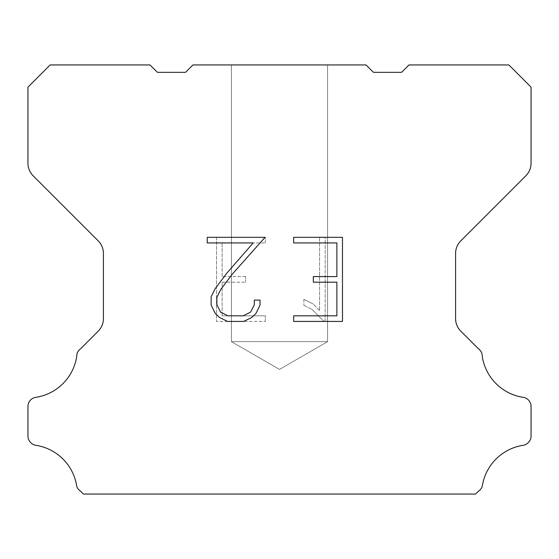 <?xml version="1.0" encoding="UTF-8"?>
<svg xmlns="http://www.w3.org/2000/svg" width="559" height="559" viewBox="0 0 559 559"><rect width="100%" height="100%" fill="white"/><g stroke="black" fill="none" stroke-linecap="round" stroke-linejoin="round"><path stroke-width="0.42" stroke-dasharray="2.79 2.1" d="M327.588 341.647L231.412 341.647L231.412 64.942L327.588 64.942L327.588 341.647L279.5 369.415L231.412 341.647L231.412 64.942L327.588 64.942L327.588 341.647L231.412 341.647L231.412 64.942L327.588 64.942L327.588 341.647L279.5 369.415L231.412 341.647L231.412 64.942L327.588 64.942L327.588 341.647L231.412 341.647L231.412 64.942L327.588 64.942L327.588 341.647L279.5 369.415L231.412 341.647L231.412 64.942L327.588 64.942L327.588 341.647L231.412 341.647L231.412 64.942L327.588 64.942L327.588 341.647L279.5 369.415L231.412 341.647L231.412 64.942L327.588 64.942L327.588 341.647L231.412 341.647L231.412 64.942L327.588 64.942L327.588 341.647L279.5 369.415L231.412 341.647L231.412 64.942L327.588 64.942L327.588 341.647L231.412 341.647L231.412 64.942L327.588 64.942L327.588 341.647L279.5 369.415L231.412 341.647L231.412 64.942L327.588 64.942L327.588 341.647L231.412 341.647L231.412 64.942L327.588 64.942L327.588 341.647L279.5 369.415L231.412 341.647L231.412 64.942L327.588 64.942L327.588 341.647L231.412 341.647L231.412 64.942L327.588 64.942L327.588 341.647L279.5 369.415L231.412 341.647L231.412 64.942L327.588 64.942L327.588 341.647L231.412 341.647L231.412 64.942L327.588 64.942L327.588 341.647L279.5 369.415L231.412 341.647L231.412 64.942L327.588 64.942L327.588 341.647L231.412 341.647L231.412 64.942L327.588 64.942L327.588 341.647L279.5 369.415L231.412 341.647L231.412 64.942L327.588 64.942L327.588 341.647L231.412 341.647L231.412 64.942L327.588 64.942L327.588 341.647L279.5 369.415L231.412 341.647L231.412 64.942L327.588 64.942L327.588 341.647L231.412 341.647L231.412 64.942L327.588 64.942L327.588 341.647L279.5 369.415L231.412 341.647L231.412 64.942L327.588 64.942L327.588 341.647L231.412 341.647L231.412 64.942L327.588 64.942L327.588 341.647L279.5 369.415L231.412 341.647L231.412 64.942L327.588 64.942L327.588 341.647L231.412 341.647L231.412 64.942L327.588 64.942L327.588 341.647L279.5 369.415L231.412 341.647L231.412 64.942L327.588 64.942L327.588 341.647L231.412 341.647L231.412 64.942L327.588 64.942L327.588 341.647L279.5 369.415L231.412 341.647L231.412 64.942L327.588 64.942L327.588 341.647L231.412 341.647L231.412 64.942L327.588 64.942L327.588 341.647L279.5 369.415L231.412 341.647L231.412 64.942L327.588 64.942L327.588 341.647L231.412 341.647L231.412 64.942L327.588 64.942L327.588 341.647L279.5 369.415L231.412 341.647L231.412 64.942L327.588 64.942L327.588 341.647L231.412 341.647L231.412 64.942L327.588 64.942L327.588 341.647L279.5 369.415L231.412 341.647L231.412 64.942L327.588 64.942L327.588 341.647L231.412 341.647L231.412 64.942L327.588 64.942L327.588 341.647L279.5 369.415L231.412 341.647L231.412 64.942L327.588 64.942L327.588 341.647L231.412 341.647L231.412 64.942L327.588 64.942L327.588 341.647L279.5 369.415L231.412 341.647L231.412 64.942L327.588 64.942L327.588 341.647L231.412 341.647L327.588 341.647L279.5 369.415L231.412 341.647L327.588 341.647L231.412 341.647L327.588 341.647L279.5 369.415L231.412 341.647L327.588 341.647L231.412 341.647L327.588 341.647L279.5 369.415L231.412 341.647L327.588 341.647L231.412 341.647L327.588 341.647L279.5 369.415L231.412 341.647L327.588 341.647L231.412 341.647L327.588 341.647L279.5 369.415L231.412 341.647L327.588 341.647L231.412 341.647L327.588 341.647L279.5 369.415L231.412 341.647L327.588 341.647L231.412 341.647L327.588 341.647L279.5 369.415L231.412 341.647L327.588 341.647L231.412 341.647L327.588 341.647L279.5 369.415L231.412 341.647L327.588 341.647L231.412 341.647L327.588 341.647L279.5 369.415L231.412 341.647L327.588 341.647L231.412 341.647L327.588 341.647L279.5 369.415L231.412 341.647L327.588 341.647L231.412 341.647L327.588 341.647L279.5 369.415L231.412 341.647L327.588 341.647L231.412 341.647L327.588 341.647L279.5 369.415L231.412 341.647L327.588 341.647L231.412 341.647L327.588 341.647L279.5 369.415L231.412 341.647L327.588 341.647L231.412 341.647L327.588 341.647L279.5 369.415L231.412 341.647L327.588 341.647L231.412 341.647L327.588 341.647L279.5 369.415L231.412 341.647L327.588 341.647L231.412 341.647L327.588 341.647L279.5 369.415L231.412 341.647L327.588 341.647L231.412 341.647L327.588 341.647L279.5 369.415L231.412 341.647L327.588 341.647L231.412 341.647L327.588 341.647L279.5 369.415L231.412 341.647L327.588 341.647L231.412 341.647L327.588 341.647L279.5 369.415L231.412 341.647L327.588 341.647L231.412 341.647L327.588 341.647L279.5 369.415L231.412 341.647L327.588 341.647M336.874 282.176L336.874 315.821L293.671 315.821L293.671 321.425L342.478 321.425L342.478 237.323L293.671 237.323L293.671 242.927L336.874 242.927L336.874 276.572L313.326 276.572L313.326 282.176L336.874 282.176M260.026 305.144L260.026 300.099L254.331 300.099L254.331 304.704L250.607 312.09L243.214 315.821L227.988 315.821L220.546 312.104L216.878 304.704L216.878 297.318L220.651 289.646L232.32 274.106L265.064 237.323L207.235 237.323L207.235 242.927L253.178 242.927L227.059 272.862L215.18 288.689L211.127 296.731L211.127 305.053L215.18 313.264L219.338 317.372L227.499 321.425L243.654 321.425L251.864 317.435L256.029 313.354L260.026 305.144M222.126 315.821L222.126 282.176L222.126 315.821L265.329 315.821L222.126 315.821M222.126 282.176L245.674 282.176L222.126 282.176M245.674 282.176L245.674 276.572L245.674 282.176M245.674 276.572L222.126 276.572L245.674 276.572M222.126 276.572L222.126 242.927L222.126 276.572M222.126 242.927L265.329 242.927L222.126 242.927M265.329 242.927L265.329 237.323L265.329 242.927M265.329 321.425L265.329 315.821L265.329 321.425L216.522 321.425L265.329 321.425M216.522 237.323L216.522 321.425L216.522 237.323L265.329 237.323L216.522 237.323M303.865 299.393L303.865 305.298L303.865 299.393L313.173 303.984L303.865 299.393M303.865 305.298L312.076 309.455L303.865 305.298M312.076 309.455L324.003 321.32L312.076 309.455M324.003 321.32L325.184 321.32L324.003 321.32M325.184 321.32L325.184 237.212L325.184 321.32M319.58 310.441L313.173 303.984L319.58 310.441L319.58 237.212L319.58 310.441M325.184 237.212L319.58 237.212L325.184 237.212M192.932 64.942L185.532 72.342L157.421 72.342L150.022 64.942L50.142 64.942L27.95 87.141L27.95 163.256A17.755 17.755 0 0 0 33.149 175.812L98.216 240.88A17.755 17.755 0 0 1 103.415 253.437L103.415 318.588A17.755 17.755 0 0 1 98.216 331.145L80.489 348.865A8.881 8.881 0 0 0 76.744 356.307A48.829 48.829 0 0 1 35.706 397.351A8.881 8.881 0 0 0 30.745 399.853L30.549 400.041A8.881 8.881 0 0 0 27.95 406.323L27.95 436.153A8.881 8.881 0 0 0 30.549 442.428L30.934 442.812A8.881 8.881 0 0 0 35.867 445.313A48.829 48.829 0 0 1 76.723 486.169A8.881 8.881 0 0 0 80.461 491.102L83.417 494.058L475.583 494.058L478.539 491.102A8.881 8.881 0 0 0 482.277 486.169A48.829 48.829 0 0 1 523.133 445.313A8.881 8.881 0 0 0 528.066 442.812L528.451 442.428A8.881 8.881 0 0 0 531.05 436.153L531.05 406.323A8.881 8.881 0 0 0 528.451 400.041L528.255 399.853A8.881 8.881 0 0 0 523.294 397.351A48.829 48.829 0 0 1 482.256 356.307A8.881 8.881 0 0 0 478.511 348.865L460.784 331.145A17.755 17.755 0 0 1 455.585 318.588L455.585 253.437A17.755 17.755 0 0 1 460.784 240.88L525.851 175.812A17.755 17.755 0 0 0 531.05 163.256L531.05 87.141L508.858 64.942L408.978 64.942L401.579 72.342L373.468 72.342L366.068 64.942L192.932 64.942M327.588 64.942L231.412 64.942L327.588 64.942"/><path stroke-width="0.84" d="M336.874 315.821L336.874 282.176L313.326 282.176L313.326 276.572L336.874 276.572L336.874 242.927L293.671 242.927L293.671 237.323L342.478 237.323L342.478 321.425L293.671 321.425L293.671 315.821L336.874 315.821M260.026 300.099L260.026 305.144L256.029 313.354L251.864 317.435L243.654 321.425L227.499 321.425L219.338 317.372L215.18 313.264L211.127 305.053L211.127 296.731L215.18 288.689L227.059 272.862L253.178 242.927L207.235 242.927L207.235 237.323L265.064 237.323L232.32 274.106L220.651 289.646L216.878 297.318L216.878 304.704L220.546 312.104L227.988 315.821L243.214 315.821L250.607 312.09L254.331 304.704L254.331 300.099L260.026 300.099M192.932 64.942L366.068 64.942L373.468 72.342L401.579 72.342L408.978 64.942L508.858 64.942L531.05 87.141L531.05 163.256A17.755 17.755 0 0 1 525.851 175.812L460.784 240.88A17.755 17.755 0 0 0 455.585 253.437L455.585 318.588A17.755 17.755 0 0 0 460.784 331.145L478.511 348.865A8.881 8.881 0 0 1 482.256 356.307A48.829 48.829 0 0 0 523.294 397.351A8.881 8.881 0 0 1 528.255 399.853L528.451 400.041A8.881 8.881 0 0 1 531.05 406.323L531.05 436.153A8.881 8.881 0 0 1 528.451 442.428L528.066 442.812A8.881 8.881 0 0 1 523.133 445.313A48.829 48.829 0 0 0 482.277 486.169A8.881 8.881 0 0 1 478.539 491.102L475.583 494.058L83.417 494.058L80.461 491.102A8.881 8.881 0 0 1 76.723 486.169A48.829 48.829 0 0 0 35.867 445.313A8.881 8.881 0 0 1 30.934 442.812L30.549 442.428A8.881 8.881 0 0 1 27.95 436.153L27.95 406.323A8.881 8.881 0 0 1 30.549 400.041L30.745 399.853A8.881 8.881 0 0 1 35.706 397.351A48.829 48.829 0 0 0 76.744 356.307A8.881 8.881 0 0 1 80.489 348.865L98.216 331.145A17.755 17.755 0 0 0 103.415 318.588L103.415 253.437A17.755 17.755 0 0 0 98.216 240.88L33.149 175.812A17.755 17.755 0 0 1 27.95 163.256L27.95 87.141L50.142 64.942L150.022 64.942L157.421 72.342L185.532 72.342L192.932 64.942"/></g></svg>
